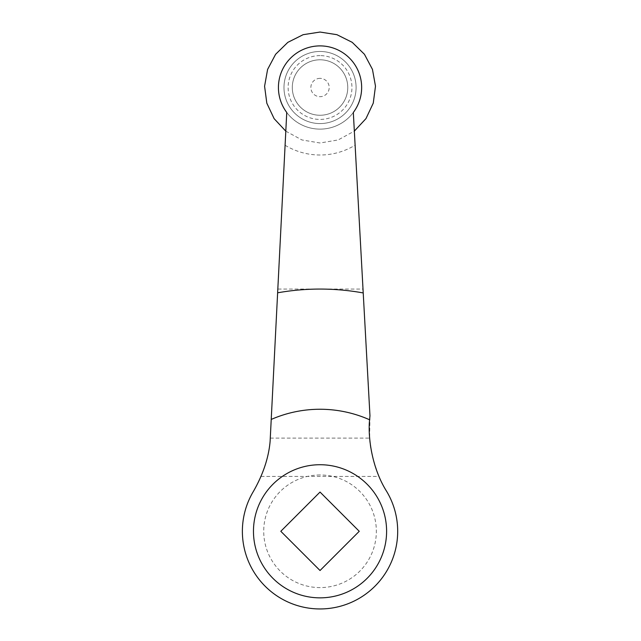 <?xml version="1.0" encoding="UTF-8"?>
<svg xmlns="http://www.w3.org/2000/svg" width="641" height="641" viewBox="0 0 641 641"><rect width="100%" height="100%" fill="white"/><g stroke="black" fill="none" stroke-linecap="round" stroke-linejoin="round"><path stroke-width="0.48" stroke-dasharray="3.21 2.4" d="M320.035 123.577A36.056 36.056 0 0 0 356.092 87.521A36.056 36.056 0 0 0 320.035 51.464A36.056 36.056 0 0 0 283.979 87.521A36.056 36.056 0 0 0 320.035 123.577A36.056 36.056 0 0 0 356.092 87.521A36.056 36.056 0 0 0 320.035 51.464A36.056 36.056 0 0 0 283.979 87.521A36.056 36.056 0 0 0 320.035 123.577M320.035 59.789A27.739 27.739 0 0 1 347.767 87.521A27.739 27.739 0 0 1 320.035 115.26A27.739 27.739 0 0 1 292.296 87.521A27.739 27.739 0 0 1 320.035 59.789A27.739 27.739 0 0 0 292.296 87.521A27.739 27.739 0 0 0 320.035 115.26A27.739 27.739 0 0 0 347.767 87.521A27.739 27.739 0 0 0 320.035 59.789A27.739 27.739 0 0 0 292.296 87.521A27.739 27.739 0 0 0 320.035 115.26A27.739 27.739 0 0 0 347.767 87.521A27.739 27.739 0 0 0 320.035 59.789M277.817 289.067L286.751 112.479A41.601 41.601 0 0 0 320.035 129.121A41.601 41.601 0 0 1 295.068 54.237A41.601 41.601 0 0 1 357.245 106.126A41.601 41.601 0 0 1 320.035 129.121A41.601 41.601 0 0 0 353.319 112.479L363.006 289.067L277.817 289.067L270.109 441.457C269.516 450.759 266.488 462.417 261.039 476.423A122.038 122.038 0 0 1 253.427 491.367A77.657 77.657 0 0 0 359.962 597.901A77.657 77.657 0 0 0 386.643 491.367A122.038 122.038 0 0 1 379.031 476.423C372.918 460.182 369.793 447.41 369.649 438.099L369.961 415.793L363.006 289.067M320.035 474.981A56.312 56.312 0 0 0 263.723 531.293A56.312 56.312 0 0 0 320.035 587.597A56.312 56.312 0 0 0 376.347 531.293A56.312 56.312 0 0 0 320.035 474.981M253.467 531.293A66.568 66.568 0 0 0 320.035 597.853A66.568 66.568 0 0 0 386.603 531.293A66.568 66.568 0 0 0 320.035 464.725A66.568 66.568 0 0 0 253.467 531.293M261.039 476.423L379.031 476.423M359.256 531.293L320.035 570.514L280.806 531.293L320.035 492.064L359.256 531.293M320.035 55.615A31.906 31.906 0 0 0 288.13 87.521A31.906 31.906 0 0 0 320.035 119.426A31.906 31.906 0 0 0 351.941 87.521A31.906 31.906 0 0 0 320.035 55.615M320.035 78.354A9.166 9.166 0 0 0 310.869 87.521A9.166 9.166 0 0 0 320.035 96.687A9.166 9.166 0 0 0 329.202 87.521A9.166 9.166 0 0 0 320.035 78.354M286.751 112.479A41.601 41.601 0 0 0 353.319 112.479M285.093 145.259A67.489 67.489 0 0 0 355.114 145.178M270.278 438.099L369.649 438.099M285.806 131.173L301.927 139.954L320.035 142.991L338.184 139.938L354.337 131.117"/><path stroke-width="0.96" d="M286.751 112.479A41.601 41.601 0 0 1 295.068 54.237A41.601 41.601 0 0 1 353.319 112.479L369.961 415.793L369.601 419.775C367.902 434.542 370.883 466.352 386.643 491.367A77.657 77.657 0 0 1 320.035 608.95A77.657 77.657 0 0 1 253.427 491.367C263.082 474.444 268.643 457.81 270.109 441.457L286.751 112.479M253.467 531.293A66.568 66.568 0 0 0 320.035 597.853A66.568 66.568 0 0 0 386.603 531.293A66.568 66.568 0 0 0 320.035 464.725A66.568 66.568 0 0 0 253.467 531.293M280.806 531.293L320.035 492.064L359.256 531.293L320.035 570.514L280.806 531.293M363.215 292.945A242.226 242.226 0 0 0 277.633 292.809M369.601 419.775A122.038 122.038 0 0 0 271.223 419.438M354.337 131.117L365.979 118.601L373.262 103.137L375.49 86.19L372.453 69.372L364.441 54.277L352.205 42.33L336.926 34.686L320.035 32.05L303.137 34.686L287.841 42.346L275.606 54.301L267.601 69.412L264.581 86.247L266.824 103.209L274.132 118.673L285.806 131.173"/></g></svg>
